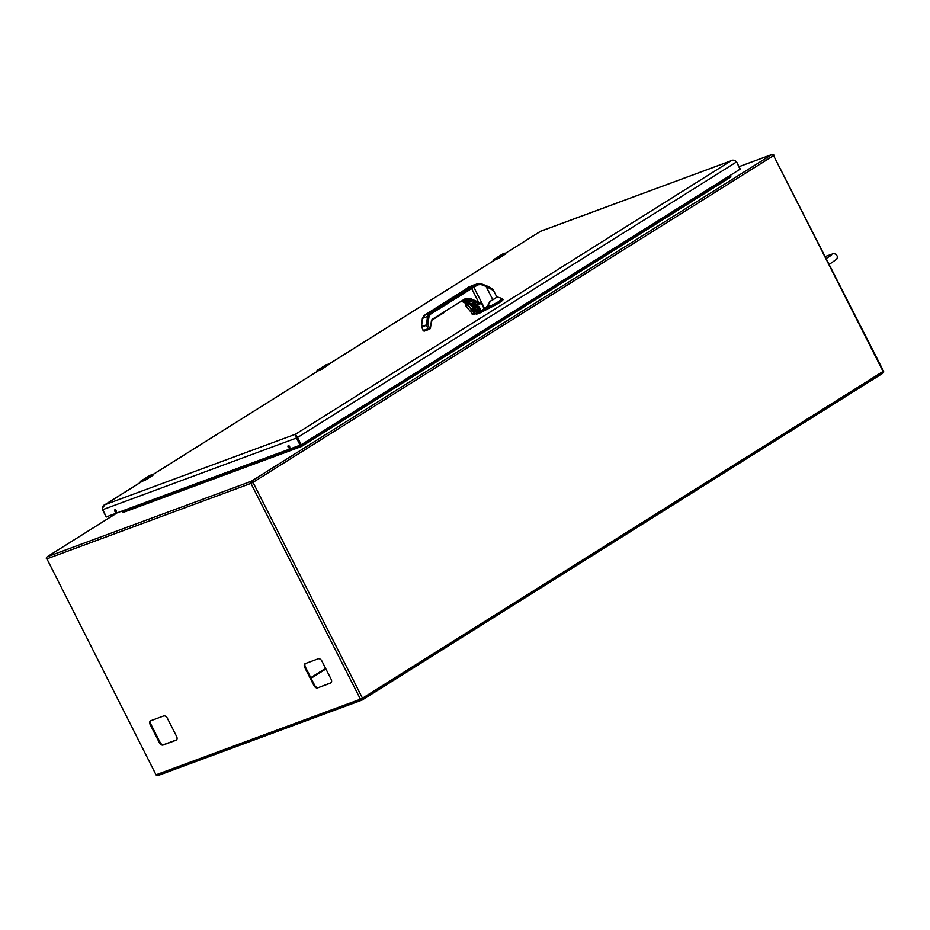 <?xml version="1.0" encoding="UTF-8"?>
<svg xmlns="http://www.w3.org/2000/svg" width="930" height="930" viewBox="0 0 930 930"><rect width="100%" height="100%" fill="white"/><g stroke="black" fill="none" stroke-linecap="round" stroke-linejoin="round"><path stroke-width="1.4" d="M150.172 724.563L159.425 742.779A3.429 2.267 -122.1 0 0 163.11 745.023L175.991 740.268A3.429 2.267 -122.1 0 0 176.27 740.129A3.429 2.267 -122.1 0 0 176.595 736.432L167.354 718.204A3.429 2.267 -122.1 0 0 163.657 715.961L150.788 720.727A3.429 2.267 -122.1 0 0 150.509 720.866A3.429 2.267 -122.1 0 0 150.172 724.563L150.834 724.144L160.076 742.373A3.429 2.267 -122.1 0 0 163.761 744.616L176.561 739.885M317.653 687.875L330.534 683.108A3.429 2.267 -122.1 0 0 330.813 682.969A3.429 2.267 -122.1 0 0 331.138 679.284L321.896 661.056A3.429 2.267 -122.1 0 0 318.2 658.812L305.319 663.578A3.429 2.267 -122.1 0 0 305.04 663.706A3.429 2.267 -122.1 0 0 304.715 667.403L313.968 685.631A3.429 2.267 -122.1 0 0 317.653 687.875L331.103 682.725M150.858 720.704A3.429 2.267 -122.1 0 0 150.834 724.144M305.4 663.543A3.429 2.267 -122.1 0 0 305.377 666.996L314.619 685.224A3.429 2.267 -122.1 0 0 318.304 687.468M300.843 445.005L301.518 446.493L122.772 512.593L123.144 510.779M301.518 446.493L730.957 176.921M730.794 176.967L729.422 176.026M329.127 364.293L322.117 369.117M320.641 369.861L318.141 370.779A2.778 1.837 57.9 0 0 317.909 370.896L318.118 370.791M329.476 364.211L328.418 363.932L329.301 364.595M321.78 369.315L317.769 370.059A3.604 2.383 -122.1 0 0 317.467 370.198A3.604 2.383 -122.1 0 0 316.619 371.802M320.315 369.152L321.78 369.117L317.723 370.314L316.665 371.768M328.964 363.956L322.024 368.803M505.525 253.576L498.503 258.412L494.504 260.075L496.992 259.156M493.981 260.47A2.778 1.837 57.9 0 1 494.307 260.179L498.55 258.203L494.156 259.342A3.604 2.383 -122.1 0 0 493.865 259.482A3.604 2.383 -122.1 0 0 493.016 261.086M504.862 253.204L505.699 253.878M496.701 258.435L493.063 261.051M505.153 253.134L505.769 253.623L505.153 253.134L505.397 253.716L498.422 258.087M152.567 474.672L152.915 475.311L152.02 474.649L152.683 475.463L144.208 480.589M152.915 475.311L145.731 479.834L141.372 480.775A3.604 2.383 -122.1 0 0 141.081 480.915A3.604 2.383 -122.1 0 0 140.221 482.507M141.186 481.903A2.778 1.837 57.9 0 1 141.511 481.612A2.778 1.837 57.9 0 1 141.697 481.519L145.382 480.031M143.918 479.868L140.279 482.484M116.331 510.744L115.448 511.291M102.416 508.164L104.974 504.676C102.753 506.083 101.998 507.745 102.707 509.687L296.484 438.018L295.484 434.217L297.519 437.495L736.374 162.053C735.235 160.332 733.445 159.937 731.027 160.844L731.654 160.576C732.84 159.739 734.479 160.181 736.595 161.867L736.386 161.913C735.235 160.204 733.456 159.855 731.027 160.844L540.435 231.349M289.707 447.667A1.29 0.849 57.9 0 1 288.44 445.644M116.366 511.779A1.29 0.849 57.9 0 1 115.088 509.745M540.749 231.221L505.641 253.193L540.621 231.221L731.631 160.576M106.346 516.871L301.215 444.796L740.082 169.202M288.23 445.679A1.29 0.849 57.9 0 1 289.497 447.911A1.29 0.849 57.9 0 1 288.23 445.679M114.89 509.791A1.29 0.849 57.9 0 1 116.157 512.023A1.29 0.849 57.9 0 1 114.89 509.791M470.51 287.847A1.081 0.698 58.1 0 1 471.661 288.556A16.182 1.662 153.1 0 1 473.847 287.242L472.847 286.44L466.755 289.381L465.988 288.974L424.254 315.41L422.58 318.316L427.498 316.502L429.253 313.561L473.079 286.3L466.035 289.916M464.128 290.207A1.081 0.721 -122.3 0 0 464.035 290.253L466.558 288.928M465.988 288.974L465.663 290.265M470.359 300.32L471.15 301.622L474.219 303.006A2.697 2.011 -110.3 0 1 475.579 304.377L479.159 306.888L481.17 310.655L484.646 308.527L473.847 287.242L478.043 284.801L477.044 283.999L473.033 286.335M492.83 299.727L486.053 286.382L493.539 290.555L496.713 296.821A9.44 0.965 -26.9 0 1 492.83 299.727L489.959 301.401L487.425 306.121L484.646 308.527A16.182 1.662 -26.9 0 0 484.158 308.807L481.415 303.389L478.555 302.157L478.206 302.808L481.415 303.389L478.659 304.494L475.718 304.331L479.159 306.888M466.139 288.87L469.685 286.707L468.406 288.358M478.043 284.801L480.961 284.545L480.659 283.697L477.044 283.999L473.056 286.312M480.961 284.545L480.659 283.697L485.309 285.359L486.053 286.382L485.751 285.522L486.053 286.382L480.961 284.545M477.962 283.592L477.044 283.999L480.81 283.685L485.902 285.522C490.703 287.603 493.249 289.276 493.539 290.555M465.186 299.413L469.859 299.262L470.348 298.53L465.198 298.751L432.02 319.432L431.555 320.745L432.02 319.432L443.819 312.736L431.962 320.129L430.113 328.546M468.662 299.251L478.206 302.808L478.659 304.494M422.58 318.316L421.488 326.267L427.777 324.617L429.509 328.046L430.474 327.883L431.462 320.373M427.777 324.617L426.428 325.291L428.16 328.72L429.509 328.046A1.081 0.698 58.1 0 1 429.335 329.255A1.081 0.802 69.7 0 1 428.16 328.72L423.371 330.499L421.639 327.069L426.428 325.291L427.498 316.502L428.997 316.63L427.777 324.617M462.768 301.332L462.024 301.39M475.102 311.678L473.556 306.389M487.425 306.121L490.191 301.204M486.053 307.702L487.425 306.296M476.102 305.4L478.043 307.202A10.788 1.104 -26.9 0 1 478.997 306.958L481.17 310.655L480.159 310.922M475.579 304.377L474.358 302.948L477.404 302.587L477.741 304.401M471.15 301.622L471.208 300.623L468.918 299.623L465.488 299.262M462.687 300.983L466.93 303.529M472.44 306.354L470.487 305.145L471.789 303.901L463.524 300.46M468.72 302.517L466.29 302.448L465.419 299.297M473.707 308.911L473.742 306.516M469.208 287.068L470.731 286.289M474.939 285.44L475.149 284.661L474.079 285.126L474.998 284.719L476.59 284.127L475.869 284.464L476.369 284.871M473.73 304.435L472.638 302.285M478.043 307.202L479.868 310.783A10.788 1.104 -26.9 0 1 480.822 310.539L480.984 310.481M471.208 300.623L470.882 301.343M471.719 301.413L471.231 300.716M429.102 329.336L427.812 329.825L428.044 328.941L427.812 329.825L424.545 331.022A1.081 0.802 -110.3 0 1 423.371 330.499L423.313 330.359M471.789 303.901A2.697 2.011 -110.3 0 1 472.87 304.819M470.661 300.913L468.987 301.541A1.081 0.802 -110.3 0 1 467.825 301.006L468.453 302.25M479.741 310.55L478.16 311.55M474.858 303.424L471.94 305.831L469.836 303.447L467.883 303.726L468.104 305.145L472.952 310.353L474.44 313.201L475.323 313.596L477.404 312.294L478.671 307.214M476.846 311.701C473.196 311.457 472.196 309.55 473.858 305.982C477.509 306.226 478.497 308.121 476.846 311.701L476.241 311.678M474.544 312.271L475.137 308.435L473.312 306.795M466.837 303.843L461.966 301.425M466.86 303.564L465.825 304.215L466.023 306.098L473.149 314.7L465.639 305.586L466.883 303.552L468.046 304.075M475.323 313.875L478.206 311.143L478.718 307.377M474.44 313.201L475.288 313.898L477.369 312.596L478.636 308.365M475.172 313.956L473.149 314.7M468.104 305.145L474.102 313.375L472.103 314.119M467.883 303.726L467.883 305.447L465.976 305.924M476.381 305.47L475.16 304.052L472.08 306.005L468.639 302.901L465.849 304.203M470.778 305.307L468.929 303.075M472.08 306.005L470.778 305.273M475.939 305.4L474.986 303.982L471.58 305.633L475.16 304.052M474.998 303.971L475.928 305.273M473.847 306.261L477.067 307.725L476.555 311.527L473.3 310.085L473.812 306.284C472.417 309.504 473.219 311.306 476.253 311.678M487.599 306.156L489.087 305.435L485.902 308.028L488.215 307.714L486.657 307.539L489.087 305.435L488.61 308.481L480.054 312.91L476.276 314.131L475.951 313.48M490.366 301.204A9.521 0.977 153.1 0 0 496.725 296.786L496.69 296.775A9.521 0.977 153.1 0 1 496.725 296.786L502.154 298.53L502.979 299.646A13.752 1.418 153.1 0 1 488.61 308.481M502.595 298.89L498.561 302.169L488.448 307.621M502.258 298.588L498.445 301.762L488.122 307.353M485.82 308.086L486.901 309.388M480.066 310.946L478.078 311.736M471.777 286.138L468.267 288.137L471.603 286.44M469.127 287.788L470.766 286.928M116.552 513.221L47.081 556.826A1.616 1.07 57.9 0 1 47.209 556.756A1.616 1.209 69.7 0 0 46.919 558.837L155.996 774.748L46.919 558.837L250.937 483.379L360.433 699.209L156.403 774.655A1.616 1.209 69.7 0 0 157.995 775.527L362.026 700.081A1.616 1.616 0 0 0 362.328 699.93A1.616 1.07 57.9 0 1 362.189 699.999A1.616 1.209 -110.3 0 1 360.433 699.209L362.479 698.186L252.983 482.368L773.574 155.612L883.07 371.43L362.479 698.186A1.616 1.07 57.9 0 1 362.328 699.93L882.919 373.174A1.616 1.616 0 0 0 883.5 371.07L883.07 371.43A1.616 1.07 -122.1 0 1 882.791 373.244L362.444 699.837M361.84 700.127L158.158 775.446A1.616 1.209 69.7 0 1 157.995 775.527A1.616 1.616 0 0 1 155.996 774.748M883.5 371.07L773.574 155.612A1.616 1.07 -122.1 0 0 771.842 154.554A1.616 1.209 -110.3 0 1 772.005 154.473L739.025 166.668M739.036 166.679L771.842 154.554L251.24 481.298L47.209 556.756L116.622 513.197M163.761 744.616L163.11 745.023M159.425 742.779L160.076 742.373M313.968 685.631L314.619 685.224M304.715 667.403L305.377 666.996M252.983 482.368L250.937 483.379A1.616 1.209 -110.3 0 1 251.24 481.298A1.616 1.07 57.9 0 1 252.983 482.368M123.434 511.361L301.157 445.633L729.736 176.642M311.085 678.261L325.907 668.961M310.794 677.668L325.605 668.368M317.909 370.686L317.107 371.489M328.441 363.932L319.932 369.501M325.663 365.095A3.604 2.383 57.9 0 1 325.919 364.897A3.604 2.383 57.9 0 1 326.221 364.758L317.723 370.314M498.538 258.389L505.478 254.03M494.307 259.97L493.505 260.772M502.653 254.018L504.816 253.227L496.329 258.796M502.061 254.378A3.604 2.383 57.9 0 1 502.316 254.181A3.604 2.383 57.9 0 1 502.607 254.041L494.121 259.61M145.754 479.822L152.683 475.463M141.523 481.403L140.721 482.205M152.601 475.137L145.638 479.52M149.265 475.811A3.604 2.383 57.9 0 1 149.532 475.614A3.604 2.383 57.9 0 1 149.823 475.463L152.02 474.649L143.534 480.217M141.337 481.031L152.043 474.637M142.116 481.368L104.974 504.676L295.484 434.217L731.027 160.844M494.9 259.935L329.255 363.909M318.513 370.651L152.857 474.625M106.404 516.975L102.649 509.582M740.071 169.341L736.595 161.867L740.292 169.167M300.181 445.307L296.484 438.018L297.519 437.495L301.215 444.796M424.057 316.619L424.254 315.41L429.253 313.561L430.392 314.282L471.661 288.556L478.555 302.157L470.348 298.53M440.39 306.621L441.552 307.319M421.546 326.849L422.336 318.548L424.161 315.456L464.035 290.253A1.081 0.721 -122.3 0 0 463.954 290.311M430.392 314.282L428.997 316.63M484.146 309.097L487.553 306.272L490.459 301.088M430.509 327.593L431.555 320.745M421.639 327.069A1.081 0.802 -110.3 0 1 421.488 326.267L423.103 330.557L424.429 331.08L429.997 328.848M469.371 287.382L468.72 287.068M473.672 302.75L474.393 304.191M466.29 302.448L464.047 301.425L464.465 300.797M471.661 303.947L473.021 305.331M475.195 311.515L473.847 308.865A10.788 1.104 -26.9 0 1 475.009 308.353M468.15 302.727L466.209 299.146M469.615 286.777L470.301 286.521M467.825 301.006L470.045 300.181M425.696 330.603L425.928 329.72L425.696 330.603M472.952 310.353L470.673 311.236M466.883 303.552L468.639 302.901M473.265 314.654L475.056 313.991M484.879 310.562L484.391 309.609L479.566 311.945L480.054 312.91M477.381 313.898L476.718 313.003M476.881 312.899L479.566 311.945L479.671 311.259L478.02 311.864M486.32 308.481L483.96 309.202M480.996 310.701L479.671 311.259M472.847 285.37C476.741 283.697 469.813 288.044 467.732 288.579C463.838 290.253 470.766 285.905 472.847 285.37M466.581 289.149L474.23 285.278L466.709 289.393M774.004 155.252A1.616 1.616 0 0 0 772.005 154.473M47.081 556.826A1.616 1.616 0 0 0 46.5 558.93M826.352 258.424L831.536 255.134M829.351 264.329L836.802 259.121L837.488 256.796L836.256 254.355L833.687 253.541L825.375 256.494M326.232 364.746L317.467 370.198L316.572 371.826M492.97 261.109L493.865 259.482L502.316 254.181L505.199 253.123L505.722 253.867L498.178 258.598M149.846 475.451L141.081 480.915L140.174 482.542M141.965 481.415L104.462 504.955M318.362 370.71L152.822 474.602M494.76 259.993L329.22 363.886M106.194 517.022L102.498 509.733C102.37 506.943 103.021 505.35 104.451 504.967M465.849 289.044L468.592 287.149M472.975 307.644L474.998 311.643M484.658 308.795L486.065 307.981M470.115 286.521L469.08 287.719M480.124 310.934L481.159 310.667M471.464 300.867L468.767 299.623L465 299.413M468.883 301.587L470.673 300.925M474.533 312.282C476.253 310.004 475.497 308.179 472.266 306.83M468.743 302.843L467 303.494M471.661 286.475L469.615 287.498"/></g></svg>
